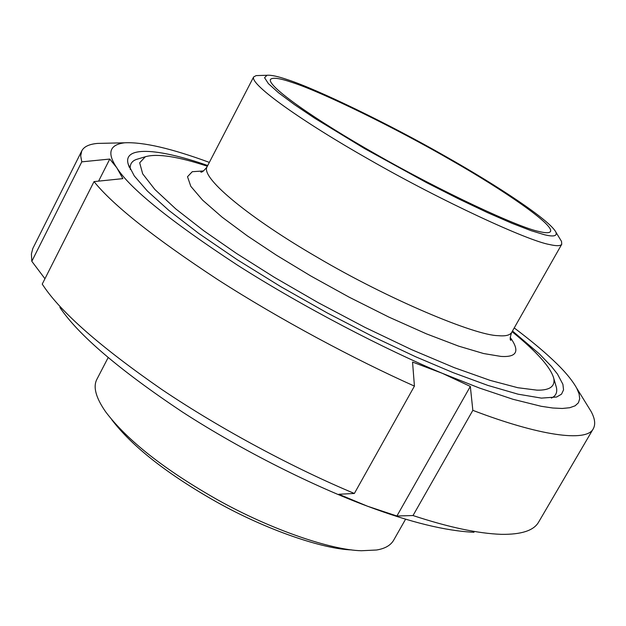 <?xml version="1.0" encoding="UTF-8"?>
<svg xmlns="http://www.w3.org/2000/svg" width="626" height="626" viewBox="0 0 626 626"><rect width="100%" height="100%" fill="white"/><g stroke="black" fill="none" stroke-linecap="round" stroke-linejoin="round"><path stroke-width="0.94" d="M130.271 169.427C129.699 164.442 131.726 161.117 136.343 159.458M207.347 166.234C177.917 156.5 157.243 153.331 145.326 156.743L139.684 162.799L142.665 173.809L154.904 189.514L175.851 208.974L203.81 230.783L236.385 253.366L274.36 277.326L318.039 302.577L364.903 327.343L411.493 349.598L454.202 367.626L490.166 380.389L517.804 387.713L536.92 390.147C549.526 390.452 555.16 386.586 553.822 378.534C550.81 367.439 536.897 351.82 512.084 331.694M555.692 384.982L556.436 387.533C557.484 392.486 555.802 396 551.389 398.073M555.911 232.168C557.39 236.119 553.564 236.972 544.417 234.727L531.161 230.697L512.115 223.372L487.474 212.613L458.334 198.755L426.603 182.659L364.598 148.589L314.964 118.392L294.51 104.659L278.531 92.758L268.358 83.594L264.579 77.726L266.942 75.276C270.995 74.885 277.913 76.364 287.678 79.721C316.85 89.135 388.535 123.791 445.548 156.383C497.38 185.648 549.816 220.133 555.911 232.168L561.522 241.409L561.749 244.265C560.528 246.049 556.483 246.143 549.612 244.547C528.211 240.955 442.175 201.439 369.199 159.544C302.781 121.913 249.758 84.487 253.624 76.967L256.136 75.597L258.882 75.519M292.264 82.483C321.451 91.803 396.086 128.252 451.784 160.569C502.936 189.709 554.433 224.859 550.497 231.51C549.385 233.122 545.582 233.122 539.096 231.518C519.212 227.778 441.119 191.595 375.326 153.863C315.441 119.965 267.012 86.075 270.448 79.455C272.545 77.186 279.814 78.195 292.264 82.483M207.722 165.514C156.461 147.587 122.375 146.148 128.299 164.442L134.308 175.969L147.407 191.063L168.879 210.43L199.045 233.647L237.074 259.618L280.847 286.7L327.304 312.977L373.135 336.71L415.5 356.695L453.067 372.619L487.818 385.397L517.984 394.161L541.412 398.113L556.639 397.009L561.522 394.161L563.549 389.857L562.899 384.301L557.492 374.09L551.389 366.351L539.338 353.893L512.483 330.99M514.22 327.93C529.956 339.808 542.781 350.419 552.688 359.778C563.979 370.279 572 379.763 576.742 388.23L579.089 393.879L579.699 398.77L578.416 402.784L575.122 405.805L569.754 407.722L562.273 408.473L552.735 408.003L541.224 406.297L512.96 399.278L479.25 387.971L442.277 373.299C385.405 349.48 304.369 307.781 237.59 265.228C170.061 220.915 129.778 188.395 116.733 167.682C106.796 152.955 109.456 144.661 124.715 142.798C143.244 141.922 171.454 148.456 209.334 162.392M44.947 278.719L31.809 261.3L81.787 161.844L109.777 159.059L116.733 167.682L122.892 178.629L94.025 181.603L42.232 284.102L43.288 285.683C61.16 312.515 100.7 347.14 161.931 389.568C222.261 430.211 295.691 468.991 354.363 493.468L414.428 386.109L412.55 362.063L442.277 373.299L470.329 386.43L472.841 410.343L413.011 515.542L396.907 516.004L367.548 506.238L338.846 494.258L354.363 493.468M98.611 181.125L109.777 159.059M470.329 386.43L396.907 516.004M473.992 532.28C445.72 530.958 410.233 522.28 367.548 506.238C315.121 486.778 243.866 451.776 182.26 411.908C119.19 369.794 78.399 334.965 59.869 307.429M586.969 404.779L591.061 411.407C594.927 418.528 595.686 424.279 593.331 428.669L538.587 522.17C533.759 530.582 521.317 534.635 501.262 534.338C477.912 533.501 448.498 527.233 413.011 515.542M31.809 261.3L31.402 254.015L32.779 248.577L81.763 150.913C83.923 146.664 89.158 144.168 97.476 143.417L124.715 142.798M593.331 428.669C586.82 442.723 538.509 435.485 472.841 410.343M414.428 386.109C355.106 359.629 279.767 319.495 217.441 279.415C154.153 237.786 113.009 205.179 94.025 181.603M81.787 161.844L80.684 155.851L81.763 150.913M108.126 357.626L96.827 379.411C92.93 386.97 95.88 397.8 105.692 411.877C127.297 440.477 164.615 469.805 217.645 499.845C271.418 529.917 331.318 550.066 361.437 550.739L376.57 550.004C384.802 548.673 390.444 545.496 393.496 540.488L405.617 519.15M111.686 419.6C132.25 446.557 167.267 474.054 216.745 502.068C266.911 530.128 322.969 549.065 351.702 549.918M203.575 170.937L192.268 171.704L187.51 176.72L190.797 186.313L202.613 200.148L222.136 217.183L247.419 235.939L276.442 255.205L310.739 275.949L349.191 297.193L388.902 317.1L426.408 333.838L458.623 346.131L483.632 353.541L500.925 356.413C516.998 357.454 520.081 351.123 510.198 337.414M510.268 338.807L510.832 340.341C509.775 339.973 510.033 337.375 511.606 332.539C509.822 335.317 505.292 336.358 497.999 335.653C474.962 335.395 388.323 299.33 316.756 257.004C251.495 219.194 200.985 178.59 206.901 167.103L253.624 76.967M136.366 159.45L145.326 156.743M553.822 378.534L556.436 387.533M202.37 171.634L200.782 171.994C201.658 172.682 203.693 171.047 206.901 167.103M561.749 244.265L511.606 332.539M256.136 75.597L266.942 75.276M128.299 164.442L129.308 167.345M591.061 411.407L576.742 388.23"/></g></svg>
